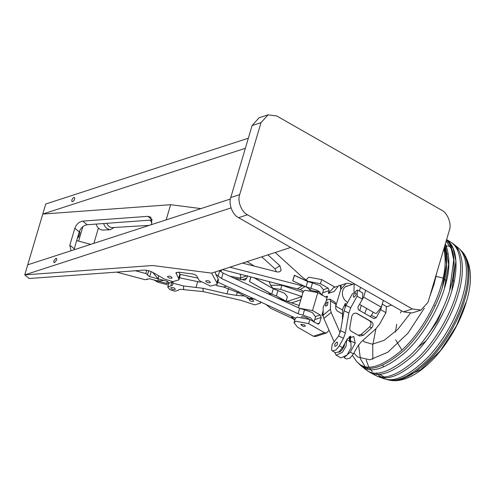 <?xml version="1.0" encoding="UTF-8"?>
<svg xmlns="http://www.w3.org/2000/svg" width="495" height="495" viewBox="0 0 495 495"><rect width="100%" height="100%" fill="white"/><g stroke="black" fill="none" stroke-linecap="round" stroke-linejoin="round"><path stroke-width="0.74" d="M215.696 274.205L221.519 278.506L298.095 313.725L302.94 315.173L304.53 309.802L299.685 308.354L223.115 273.135L219.508 270.567M295.466 318.13L217.819 282.138M313.954 322.196L315.544 316.825L312.302 312.531L304.53 309.802M314.016 321.855L310.34 317.685L302.94 315.173M309.295 319.17C306.541 317.351 303.881 316.565 301.325 316.812M420.998 310.08L412.081 312.976L403.382 311.856L238.571 217.67L247.488 214.781L412.298 308.96L420.998 310.08L428.045 302.259L449.361 230.299C451.855 223.957 447.573 212.875 441.571 210.146L276.755 115.966L268.061 114.84L261.007 122.661L239.691 194.622C237.198 200.964 241.486 212.052 247.488 214.781M238.571 217.67C232.57 214.941 228.282 203.86 230.775 197.517L252.091 125.557L261.007 122.661M268.061 114.84L259.145 117.736L252.091 125.557M103.634 223.536C104.872 227.248 107.124 229.284 110.385 229.643L114.141 227.502M96.092 224.093C97.342 227.756 99.582 229.76 102.805 230.107L110.366 229.643M150.56 220.102L151.773 222.874M260.871 301.938L260.531 303.089L254.832 304.889L241.288 300.428L203.191 291.586L202.969 288.288L183.472 285.955L183.719 289.655C180.836 289.074 179.023 289.297 178.274 290.324L174.945 291.221L169.816 289.637L167.774 287.05L168.937 283.128L173.009 281.971M203.191 291.586L183.719 289.655M174.457 288.158C172.631 287.347 171.394 287.267 170.744 287.929C171.944 289.587 173.485 290.045 175.36 289.297L174.457 288.158M183.472 285.955L172.681 283.097L173.101 281.68M171.895 282.063L170.732 285.98L172.811 285.009L172.681 283.097M170.732 285.98L167.774 287.05M231.92 277.188L232.075 276.674L240.737 278.116M232.075 276.674L229.525 276.08M252.846 299.939C251.021 299.129 249.783 299.054 249.133 299.71C250.334 301.368 251.875 301.826 253.749 301.078L252.846 299.939M244.128 295.991L236.437 295.373L237.359 292.26M202.969 288.288L226.982 293.857L236.437 295.373M260.531 303.089L260.37 301.709M247.166 298.07L249.313 299.11M195.958 287.589L197.728 281.618M308.639 323.619L309.864 319.479L297.037 317.103L295.249 318.582L294.024 322.715L295.812 321.243L308.639 323.619L324.454 332.652L326.632 332.937L329.051 330.233M309.864 319.479L317.573 323.891L318.662 324.027L319.547 323.049L321.193 317.493L320.216 314.975L312.506 310.569L317.821 292.632L325.531 297.037L326.62 297.179L327.498 296.202L326.224 300.502M323.161 310.848L321.861 315.235L323.142 312.432M312.506 310.569L299.481 308.261M317.821 292.632L304.994 290.256L303.2 291.728L298.448 307.779M294.717 320.364L291.753 317.344L291.846 316.812L292.644 316.553M337.404 286.327L333.611 287.558L328.321 293.417L334.075 291.555L338.908 285.429L340.263 285.485L340.758 289.383L346.048 283.517L347.533 283.202L352.638 284.396M342.559 310.031L335.789 306.164L340.758 289.383L341.191 286.017L340.263 285.485M307.754 281.302L320.457 283.715L328.173 288.121L329.144 290.639L328.321 293.417M320.457 283.715L321.682 279.582L335.09 287.242M321.682 279.582L308.855 277.206L307.067 278.679L306.523 280.504M288.096 301.709L287.527 301.313L302.03 296.61L280.659 289.396L272.813 288.319M303.008 292.39L281.884 285.256L271.334 285.207L270.883 285.9M348.461 285.751L346.859 286.017C340.473 288.709 341.098 298.788 347.626 302.371M294.024 322.715L297.588 327.207L313.397 336.241L315.575 336.52L326.632 332.937M304.518 324.955L301.257 324.349L300.805 324.726L303.429 326.483L305.421 326.094L304.518 324.955M265.815 304.215L270.691 308.323L292.737 318.594M299.388 305.52L277.441 298.12M287.527 301.313L286.265 300.731M268.203 293.875L271.272 293.999L269.639 294.531M226.438 286.104L223.585 287.026L237.755 292.483L249.653 298.683L254.832 298.955M254.337 277.788L272.788 288.461M272.931 288.418L270.363 284.78L269.119 281.562M234.209 278.24L244.994 280.158L246.758 278.202L247.506 275.672M254.263 266.1L247.061 261.626M250.835 276.897L249.461 281.537L271.272 293.999M218.27 282.348L217.788 282.243M197.882 278.085L179.939 274.335M223.585 287.026L216.216 285.485M200.704 282.243L179.506 277.813M240.322 279.514L240.817 277.844L240.279 274.205M339.316 345.832L335.839 350.052L332.337 350.918L331.545 349.984L332.151 344.384L338.636 335.957L340.585 330.66L345.361 332.993L343.474 338.32L339.316 345.832L342.472 347.639L347.416 338.698L353.783 336.495L355.231 343.165L350.287 352.106L353.442 353.906L357.6 346.395L361.103 341.989L376.045 328.606L379.547 324.194L385.933 312.654L386.391 306.504L382.22 304.122M345.361 332.993L348.845 313.057L350.732 307.729L357.118 296.183L357.501 290.002L352.341 293.851L345.956 305.396L344.068 310.724L348.845 313.057M373.886 318.638L358.423 309.808L357.879 307.296L362.365 299.184L362.823 293.04L357.576 290.039M373.799 318.594L376.194 317.765L380.686 309.653L385.933 312.654M358.201 335.245L361.27 334.348L369.623 326.867L371.658 327.857C373.546 325.518 373.471 323.458 371.442 321.682L356.883 313.372M356.703 313.292L357.056 313.465C354.5 312.617 352.731 313.626 351.747 316.484L349.798 327.622C349.588 329.28 350.114 330.524 351.376 331.347L359.531 336L363.305 335.338L371.658 327.857M370.031 316.441L371.417 315.433L373.218 312.184M340.585 330.66L344.068 310.724M350.299 341.117L350.732 336.086M353.442 353.906L349.965 358.126L346.469 358.993L344.006 357.588M350.287 352.106L344.316 357.415M354.123 297.124C356.351 295.082 356.753 293.677 355.33 292.91C353.102 294.952 352.7 296.356 354.123 297.124L353.535 297.105M355.924 292.929L355.33 292.91M342.472 347.639L338.995 351.858L335.492 352.718L332.337 350.918M336.736 342.175L337.33 342.187C337.807 344.316 337.008 345.708 334.942 346.37C334.317 345.015 334.917 343.617 336.736 342.175M381.942 305.075L380.686 309.653M369.623 326.867C371.51 324.522 371.436 322.468 369.4 320.686L371.442 321.682M356.171 313.125L369.4 320.686M349.575 336.532L350.825 341.903L351.116 347.738L347.045 355.076L340.845 357.891L336.136 355.2L334.799 352.322M346.624 340.133L346.067 346.104L342.336 352.384L336.136 355.2M344.489 343.988C344.984 346.37 340.634 352.725 338.654 352.106M169.179 282.818L166.939 281.197L158.239 278.877L158.617 275.752M156.921 280.745L166.667 283.425L169.148 283.06M154.069 279.984L157.831 282.212L168.374 285.021M152.596 272.306L158.239 278.877M229.835 267.213L305.081 286.549L300.143 289.612L222.379 269.633M267.9 254.857L279.923 265.79L274.979 268.853L276.396 271.749M274.979 268.853L261.775 256.849M275.214 252.481L302.835 277.59L308.756 281.89L294.352 275.263L292.7 280.851L305.081 286.549M242.507 263.099L277.528 272.04L279.91 271.706L281.117 270.227L279.923 265.79M216.903 282.831L218.128 278.697L218.375 280.25L217.15 284.384L216.903 282.831L211.643 273.122L152.627 265.518L24.75 274.88L231.035 207.919M230.41 199.021L27.732 264.813L24.75 274.88L152.627 265.518L211.643 273.122L290.695 247.457M56.708 259.955L54.617 262.548L53.93 262.468L53.782 260.908L55.873 258.316L56.56 258.396L56.708 259.955M163.901 280.387L157.979 281.024L149.422 278.747L146.904 279.428L147.077 278.846M146.904 279.428L145.047 279.694L116.622 272.114M146.749 270.295L145.796 273.518L135.376 270.74M90.764 244.351L76.645 240.589M148.661 270.709L147.436 275.053L149.676 276.668L159.316 279.168M145.796 273.518L147.473 274.731M200.908 208.599L170.645 204.701L42.768 214.063L45.75 203.996L248.335 138.229M71.8 200.091L71.942 201.651C73.965 201.273 74.844 199.918 74.578 197.579C73.563 197.326 72.635 198.161 71.8 200.091M42.768 214.063L245.353 148.302M353.981 291.567L354.135 285.04L354.525 283.938M386.719 306.776L391.514 305.075M365.669 290.305L363.652 297.118L360.923 301.789M383.328 300.397L381.311 307.209L376.472 313.329L375.117 313.273L359.506 304.351M360.502 287.347L359.395 291.079M340.09 332.708L331.174 312.456L323.854 318.421L333.89 341.222M323.854 318.421L323.105 315.179L323.204 307.042L326.917 299.865L329.713 299.079L330.53 301.078L330.425 309.214L323.105 315.179M346.599 304.233L345.244 303.46L345.201 306.925M345.244 303.46L342.565 309.425L342.429 320.086M350.763 336.154L349.569 337.423M327.387 305.273L325.673 306.151L325.419 305.854L326.347 302.853L328.061 301.969L327.387 305.273M342.509 314.016L337.175 310.971L335.721 308.738L335.777 304.079L334.96 302.08L329.713 299.079M331.174 312.456L330.425 309.214M434.66 305.786L435.284 305.44M446.57 239.741C458.302 247.624 457.931 271.551 451.811 290.856C446.651 309.505 432.017 337.435 413.084 355.528C392.782 373.168 377.871 378.452 368.348 371.38L367.179 370.545M446.614 239.592L450.574 241.962C462.875 249.418 462.683 273.834 456.427 293.492C451.372 311.609 437.58 338.37 419.345 356.536C399.7 374.536 384.776 380.667 374.579 374.944L368.348 371.38M367.667 368.62L367.123 367.742M451.743 242.797L452.95 243.583C464.644 251.46 464.273 275.319 458.172 294.575C453.173 312.444 439.727 338.691 421.814 356.821C402.485 374.894 387.604 381.342 377.184 376.169L375.897 375.526M452.95 243.583L458.618 248.156C468.753 256.93 467.973 279.236 462.287 297.377C457.46 314.523 444.937 339.347 427.946 357.254C409.538 375.334 394.892 382.493 384.002 378.731L377.184 376.169M459.676 249.202L460.765 250.198C470.256 259.262 469.34 280.875 463.827 298.528C459.082 315.34 446.948 339.551 430.365 357.303C412.391 375.309 397.881 382.728 386.849 379.541L385.438 379.108M452.442 279.489L454.169 281.556M444.597 246.392C447.932 258.384 447.27 271.718 442.617 286.407C437.506 304.951 422.73 332.918 403.827 350.578C383.619 367.643 369.035 372.376 360.069 364.784L356.722 361.666L352.452 355.484M445.358 243.825C450.258 256.193 450.06 270.703 444.757 287.36C439.616 306.034 424.735 334.193 405.708 351.976C385.357 369.159 370.668 373.923 361.641 366.281L359.246 364.141M446.403 240.285C456.415 249.307 455.567 271.644 449.875 289.835C444.677 308.663 429.728 337.021 410.553 355.014C390.041 372.438 375.179 377.351 365.972 369.759L360.304 365.186M317.252 292.322L316.15 291.567L309.276 289.959M292.718 280.863L306.046 286.871L310.897 288.319L312.487 282.948L320.259 285.677L323.501 289.977L321.905 295.348M303.416 291.277L300.255 289.544M321.967 295.001L318.297 290.831L310.897 288.319M306.102 286.908L311.052 290.132M315.668 291.499L319.782 291.796M292.836 280.795L294.426 275.424L307.642 281.5L312.487 282.948M310.91 288.269L311.504 288.597M316.126 289.965L316.651 290.008M217.15 284.384L210.443 286.091L199.219 280.554L196.843 276.161C196.032 275.059 194.529 274.317 192.314 273.927L178.627 272.163L175.917 272.85L178.646 278.326L178.893 279.879L172.835 281.655L164.278 278.982L152.608 272.312C149.669 270.759 146.724 270.029 143.767 270.128L29.131 278.518L24.75 274.88L45.75 203.996M151.229 224.724L151.847 222.62L150.789 217.169L147.894 216.34L152.281 219.978L87.151 224.742C83.438 225.435 80.796 227.818 79.219 231.895L73.978 249.802M170.645 204.701L166.147 219.885M79.219 231.895L74.838 228.257C76.416 224.179 79.058 221.797 82.77 221.11L147.894 216.34M74.838 228.257L69.82 245.192L71.032 250.755M218.128 278.697L215.746 274.304L215.362 271.91M209.917 282.75C207.634 282.818 206.242 282.237 205.753 281.012C207.653 280.238 209.193 280.696 210.369 282.379L209.917 282.75M171.66 278.246C169.37 278.314 167.984 277.732 167.496 276.507C169.395 275.734 170.936 276.191 172.112 277.874L171.66 278.246M220.801 271.792L220.919 270.109M178.646 278.326L179.871 274.193L178.782 272.188M179.871 274.193L180.118 275.746L178.893 279.879M78.278 235.069L78.73 236.95L77.325 238.287M79.54 230.986L79.955 232.817L78.73 236.95M286.172 301.059L287.36 296.684L284.507 293.232L273.32 288.764L253.935 277.689M285.275 300.756L276.377 295.917L277.967 290.546M249.468 281.525L271.73 294.135L276.377 295.917M280.387 299.11L275.814 297.371M250.94 276.922L249.591 281.482M298.095 313.725L299.685 308.354M221.519 278.506L223.115 273.135M218.116 276.161L219.706 270.79M403.382 311.856L412.298 308.96M230.775 197.517L239.691 194.622M150.35 220.12L151.421 222.218M106.827 223.307C107.941 225.992 109.717 227.434 112.142 227.62M226.982 293.857L228.603 288.381M323.148 315.977L321.861 315.235M294.797 320.104L291.846 316.812M280.659 289.396L281.884 285.256M325.308 296.907L327.498 296.202M322.678 292.737L329.144 290.639M291.499 302.86L300.799 299.84M323.563 289.618L328.173 288.121M313.397 336.241L324.454 332.652M320.216 314.975L315.606 316.472M319.547 323.049L317.357 323.761M321.193 317.493L314.727 319.591M239.258 292.001L237.755 292.483M252.079 297.897L249.653 298.683M246.758 278.202L241.783 279.817M246.856 275.882L240.817 277.844M357.118 296.183L362.365 299.184M345.956 305.396L350.732 307.729M371.417 315.433L376.194 317.765M350.46 340.832L355.231 343.165M338.636 335.957L343.474 338.32M361.27 334.348L363.305 335.338M350.825 341.903L346.89 339.657M348.901 336.971L349.569 337.349M157.831 282.212L157.967 281.098M166.667 283.425L167.298 281.302M302.47 285.745L297.532 288.814M148.717 270.728L147.436 275.053M151.179 271.6L149.676 276.668M157.979 281.024L158.227 278.951M381.311 307.209L363.652 297.118M335.777 304.079L330.53 301.078M446.546 239.809L453.135 248.391L455.901 261.075L451.774 290.868M367.754 368.645L367.197 367.754M382.01 377.506L377.301 374.133M377.239 374.065L376.243 372.945M449.695 244.406L451.168 244.697M455.016 246.139L456.551 247.061M460.765 250.198L462.2 251.677C471.24 260.915 470.238 282.039 464.854 299.327C460.164 315.903 448.303 339.669 432.024 357.291C414.358 375.229 399.966 382.808 388.853 380.03L386.849 379.541M465.882 302.624L456.477 325.828L440.476 350.571L420.694 369.728L402.633 377.889M383.39 366.851L382.802 365.205M446.36 253.985L448.074 253.663M425.966 340.907L417.743 347.539M444.51 279.199L446.36 281.401M444.058 305.774L437.543 321.168L426.245 336.94M410.262 313.372L397.745 329.41L384.095 340.362L372.395 344.167L364.37 341.89L362.779 340.486M359.778 310.582L361.232 305.341M436.788 272.757L434.035 284.427L429.722 296.604M424.339 308.199L407.96 333.191L387.888 352.199L369.839 359.815L357.644 356.963L353.9 353.084M349.761 341.996L349.291 337.72M443.91 248.7C446.218 260.178 445.283 272.528 441.107 285.757C436.027 304.202 421.332 332.015 402.534 349.581C382.437 366.548 367.933 371.256 359.017 363.707L356.722 361.666M445.209 244.332L448.631 264.342L444.516 287.44M306.046 286.871L307.642 281.5M176.022 273.481L176.344 272.38M87.151 224.742L82.77 221.11M74.207 248.824L69.82 245.192M271.73 294.135L273.32 288.764M149.286 225.355L112.13 227.626M340.152 285.429L346.048 283.517M82.906 226.562L78.6 241.108M93.889 243.336L98.418 228.059M354.352 283.839L345.405 286.741M372.308 371.689L369.344 367.989M368.726 366.919L366.164 359.927M385.283 377.685L379.331 374.071M372.846 359.296L372.723 345.201L375.915 328.717M444.689 246.077L445.952 245.953M446.323 245.928L452.312 246.522M456.489 248.372L458.37 249.789M462.2 251.677C471.58 263.507 472.954 280.269 466.321 301.975C454.181 343.363 416.338 386.62 388.853 380.03M401.872 350.064L395.672 339.811M395.418 332.201L396.705 324.287M400.474 313.019L401.47 310.761M435.594 276.792L437.667 276.686L442.994 278.11M444.392 247.085L446.484 264.361L442.443 286.568M365.966 368.107L360.422 358.819L358.572 344.836M364.772 313.434L366.634 308.428M446.131 241.207L451.273 248.725L453.729 259.875L449.701 290.002M221.018 271.334L221.432 269.942"/></g></svg>
